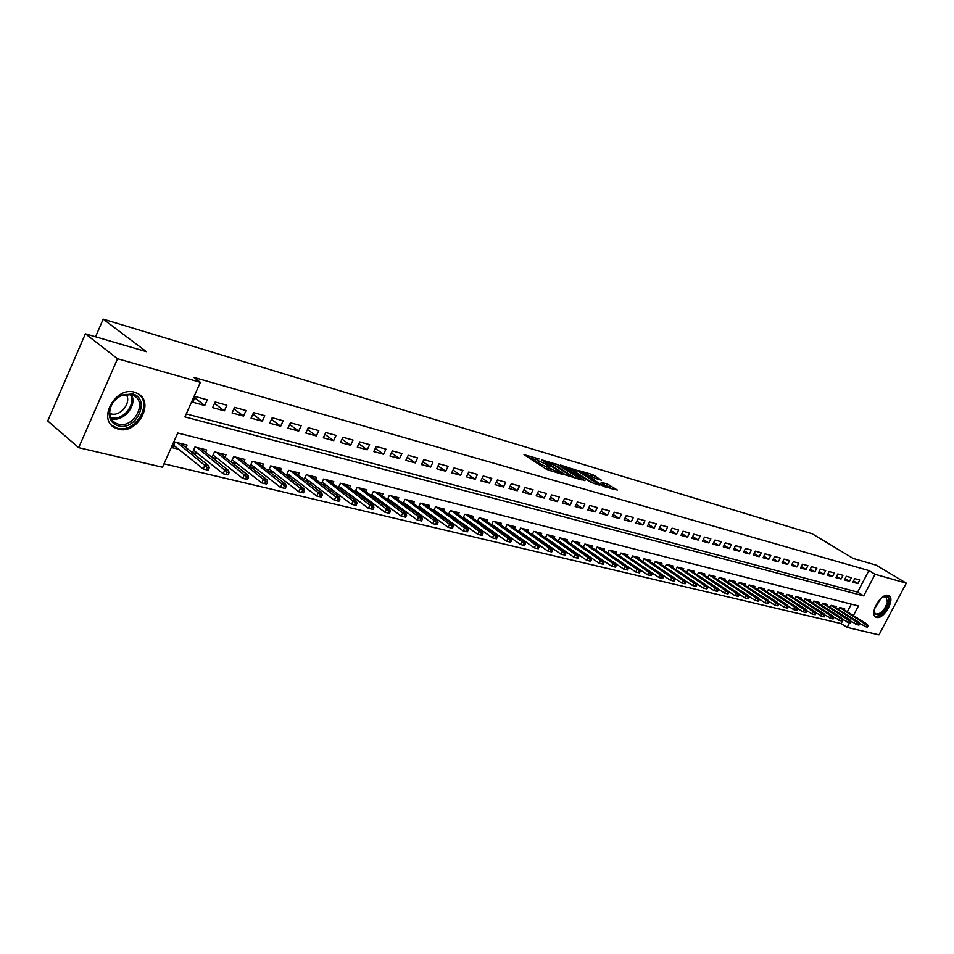 <?xml version="1.0" encoding="UTF-8"?>
<svg xmlns="http://www.w3.org/2000/svg" width="954" height="954" viewBox="0 0 954 954"><rect width="100%" height="100%" fill="white"/><g stroke="black" fill="none" stroke-linecap="round" stroke-linejoin="round"><path stroke-width="1.43" d="M539.093 458.993L524.008 454.641L546.523 469.344L562.657 474.472L548.944 467.746L547.429 466.077L550.625 466.494L537.341 460.186L535.85 458.552L539.093 458.993M876.559 617.417L875.76 617.107C868.903 614.054 881.007 592.828 888.15 595.415L888.866 595.713C895.699 598.814 883.762 619.838 876.559 617.417M118.32 429.181L114.492 427.63C97.296 418.83 115.851 386.072 134.574 392.261L138.056 393.704C155.156 402.54 137.137 434.869 118.32 429.181M601.354 480.196L592.696 474.651L578.518 470.501L603.787 486.516L617.369 490.046L607.364 484.036L601.103 482.259L606.744 486.6L599.148 483.368L583.132 472.564L595.511 478.467L601.354 480.196M853.401 615.557L858.445 605.957L177.754 432.997L162.466 467.257L78.693 447.664L47.7 420.952L85.383 333.828L146.379 351.68L103.199 319.125L812.092 533.727L853.21 558.448L876.201 565.162L906.3 583.156L878.98 634.875L847.176 627.434L849.549 622.902M85.383 333.828L117.545 358.74L200.376 382.304L184.921 416.922L863.716 595.892L875.056 574.272L906.3 583.156M186.268 413.917L857.598 592.124L868.903 570.564L193.734 377.343L200.376 382.304M868.903 570.564L875.056 574.272M558.364 464.86L541.467 459.84L563.945 474.436L581.272 479.886L558.364 464.86L557.518 466.601L554.226 465.194L567.69 473.923L569.252 475.605L564.279 474.043L544.555 461.235L554.226 465.194M560.451 465.051L576.943 470.394L599.816 485.3L590.967 482.33L579.376 475.283L574.928 474.031L584.945 480.709L583.264 480.22L560.296 465.373M561.441 543.243L562.18 543.422M548.467 540.047L549.361 540.274M535.254 536.804L536.315 537.066M521.802 533.513L523.042 533.811M508.124 530.15L509.531 530.496M494.196 526.727L495.782 527.121M480.005 523.245L481.794 523.686M465.564 519.703L467.543 520.18M450.848 516.09L453.031 516.615M435.871 512.405L438.256 512.99M420.595 508.661L423.206 509.293M405.045 504.833L407.871 505.537M389.184 500.945L392.249 501.697M373.014 496.974L376.329 497.785M356.534 492.92L360.087 493.802M339.719 488.794L343.547 489.736M322.571 484.584L326.662 485.586M305.077 480.291L309.454 481.365M287.237 475.903L291.9 477.048M269.016 471.431L273.977 472.659M250.413 466.864L255.696 468.164M231.428 462.201L237.033 463.584M224.953 457.121L226.015 454.76L214.495 451.898L212.003 457.419L217.977 458.898M205.647 452.387L206.732 449.966L194.974 447.032L192.458 452.637L198.527 454.128M207.292 399.833L195.355 396.542L192.803 402.254L204.752 405.51L207.292 399.833M226.861 405.235L215.175 402.004L212.635 407.656L224.333 410.852L226.861 405.235M246.025 410.53L234.577 407.37L232.049 412.951L243.508 416.075L246.025 410.53M264.783 415.705L253.573 412.617L251.069 418.138L262.29 421.203L264.783 415.705M283.159 420.774L272.176 417.745L269.684 423.218L280.679 426.211L283.159 420.774M301.154 425.746L290.398 422.777L287.929 428.191L298.685 431.125L301.154 425.746M318.791 430.624L308.249 427.714L305.793 433.056L316.346 435.942L318.791 430.624M336.082 435.394L325.755 432.544L323.311 437.838L333.65 440.653L336.082 435.394M353.028 440.068L342.903 437.278L340.471 442.513L350.607 445.279L353.028 440.068M369.639 444.659L359.718 441.917L357.297 447.104L367.242 449.811L369.639 444.659M385.941 449.155L376.198 446.472L373.801 451.6L383.556 454.259L385.941 449.155M401.92 453.567L392.368 450.932L389.983 456.012L399.547 458.624L401.92 453.567M417.602 457.896L408.229 455.308L405.867 460.341L415.24 462.905L417.602 457.896M432.985 462.153L423.791 459.613L421.441 464.586L430.636 467.102L432.985 462.153M448.082 466.315L439.055 463.823L436.717 468.76L445.756 471.216L448.082 466.315M462.905 470.405L454.044 467.961L451.719 472.85L460.591 475.271L462.905 470.405M477.453 474.424L468.76 472.027L466.446 476.857L475.152 479.242L477.453 474.424M491.739 478.371L483.201 476.01L480.899 480.804L489.45 483.129L491.739 478.371M505.763 482.247L497.38 479.934L495.09 484.68L503.485 486.969L505.763 482.247M519.548 486.051L511.308 483.773L509.042 488.472L517.283 490.726L519.548 486.051M533.083 489.784L524.986 487.554L522.732 492.204L530.829 494.422L533.083 489.784M546.38 493.456L538.426 491.262L536.184 495.877L544.15 498.048L546.38 493.456M559.449 497.07L551.639 494.911L549.409 499.479L557.231 501.613L559.449 497.07M572.293 500.611L564.613 498.489L562.395 503.02L570.087 505.119L572.293 500.611M584.921 504.094L577.373 502.019L575.167 506.502L582.727 508.565L584.921 504.094M597.335 507.528L589.906 505.477L587.724 509.925L595.153 511.952L597.335 507.528M609.534 510.891L602.236 508.876L600.066 513.3L607.364 515.291L609.534 510.891M621.543 514.206L614.364 512.226L612.194 516.603L619.384 518.559L621.543 514.206M633.349 517.473L626.289 515.518L624.131 519.858L631.202 521.778L633.349 517.473M644.952 520.669L638.011 518.761L635.877 523.054L642.817 524.95L644.952 520.669M656.376 523.829L649.543 521.945L647.42 526.203L654.253 528.075L656.376 523.829M667.621 526.93L660.895 525.082L658.785 529.303L665.51 531.139L667.621 526.93M678.676 529.983L672.057 528.158L669.958 532.356L676.577 534.157L678.676 529.983M689.563 532.988L683.052 531.199L680.965 535.349L687.476 537.126L689.563 532.988M700.272 535.945L693.868 534.18L691.793 538.306L698.209 540.059L700.272 535.945M710.825 538.867L704.517 537.114L702.454 541.216L708.762 542.933L710.825 538.867M721.212 541.729L714.999 540.012L712.948 544.078L719.161 545.771L721.212 541.729M731.432 544.555L725.314 542.862L723.275 546.892L729.393 548.562L731.432 544.555M741.508 547.334L735.486 545.664L733.447 549.659L739.481 551.305L741.508 547.334M751.418 550.076L745.491 548.431L743.464 552.39L749.403 554.012L751.418 550.076M761.185 552.771L755.341 551.15L753.338 555.085L759.193 556.683L761.185 552.771M770.808 555.431L765.06 553.833L763.057 557.732L768.817 559.306L770.808 555.431M780.3 558.042L774.624 556.48L772.633 560.344L778.309 561.894L780.3 558.042M789.638 560.618L784.045 559.08L782.077 562.92L787.67 564.446L789.638 560.618M798.844 563.158L793.334 561.644L791.367 565.46L796.888 566.962L798.844 563.158M807.919 565.674L802.493 564.172L800.537 567.952L805.975 569.431L807.919 565.674M816.862 568.143L811.508 566.664L809.564 570.42L814.919 571.875L816.862 568.143M825.675 570.575L820.404 569.121L818.472 572.841L823.755 574.284L825.675 570.575M834.368 572.972L829.169 571.541L827.249 575.238L832.448 576.657L834.368 572.972M842.942 575.334L837.815 573.926L835.895 577.599L841.034 578.995L842.942 575.334M851.385 577.671L846.329 576.276L844.433 579.925L849.489 581.308L851.385 577.671M852.84 582.214L857.837 583.574L859.721 579.972L854.736 578.601L852.84 582.214M163.993 463.835L841.118 623.594L843.145 619.742M847.331 611.741L851.314 604.144M185.935 447.545L187.044 445.065L175.023 442.072L172.495 447.736L178.648 449.251M231.19 462.022L233.623 456.656L244.904 459.458L243.854 461.76M249.972 466.53L252.345 461.319L263.399 464.073L262.374 466.315M268.384 470.942L270.697 465.886L281.525 468.581L280.512 470.763M286.415 475.283L288.668 470.358L299.282 472.993L298.292 475.14M304.076 479.528L306.282 474.746L316.692 477.334L315.726 479.421M321.403 483.702L323.561 479.039L333.757 481.579L332.803 483.618M338.372 487.792L340.483 483.249L350.488 485.741L349.558 487.744M355.031 491.811L357.094 487.387L366.896 489.831L365.99 491.787M371.356 495.746L373.372 491.441L382.995 493.838L382.101 495.746M387.372 499.622L389.351 495.412L398.796 497.761L397.913 499.634M403.089 503.414L405.033 499.324L414.286 501.625L413.428 503.462M418.52 507.146L420.416 503.152L429.503 505.405L428.644 507.206M433.653 510.807L435.513 506.908L444.433 509.126L443.598 510.891M448.511 514.409L450.336 510.593L459.101 512.775L458.266 514.504M463.095 517.939L464.884 514.218L473.494 516.352L472.683 518.046M477.429 521.409L479.17 517.772L487.625 519.882L486.826 521.54M491.501 524.831L493.218 521.266L501.518 523.329L500.731 524.962M505.322 528.182L507.003 524.7L515.16 526.727L514.385 528.325M518.893 531.473L520.55 528.075L528.564 530.066L527.8 531.64M532.237 534.717L533.858 531.39L541.741 533.346L540.99 534.884M545.354 537.901L546.94 534.645L554.691 536.565L553.952 538.08M558.245 541.037L559.807 537.841L567.415 539.737L566.688 541.228M570.909 544.114L572.448 540.99L579.937 542.85L579.209 544.317M583.371 547.143L584.874 544.078L592.243 545.915L591.528 547.357M595.618 550.124L597.109 547.119L604.335 548.932L603.643 550.339M607.662 553.058L609.129 550.112L616.248 551.889L615.557 553.284M651.2 575.656L652.059 573.926L650.902 573.652L650.032 575.369L651.2 575.656L647.504 574.797L619.516 555.943L620.947 553.058L627.959 554.799L627.267 556.17M631.166 558.794L632.585 555.955L639.478 557.673L638.798 559.02M642.638 561.584L644.033 558.805L650.807 560.487L650.151 561.823M653.931 564.339L655.291 561.608L661.969 563.265L661.313 564.577M665.033 567.046L666.381 564.363L672.952 565.996L672.296 567.284M675.969 569.717L677.292 567.081L683.756 568.691L683.112 569.955M686.725 572.34L688.037 569.753L694.393 571.339L693.761 572.591M697.326 574.928L698.602 572.388L704.875 573.95L704.255 575.179M707.749 577.468L709.013 574.976L715.19 576.514L714.57 577.73M718.028 579.984L719.268 577.528L725.35 579.042L724.742 580.235M728.14 582.453L729.369 580.044L735.355 581.535L734.759 582.715M738.11 584.885L739.314 582.524L745.217 583.991L744.621 585.148M747.924 587.282L749.117 584.957L754.924 586.412L754.34 587.545M757.595 589.644L758.776 587.366L764.5 588.785L763.915 589.918M767.123 591.981L768.28 589.727L773.921 591.134L773.348 592.243M776.52 594.27L777.653 592.064L783.21 593.448L782.65 594.545M785.774 596.536L786.895 594.366L792.369 595.725L791.808 596.81M794.885 598.766L795.994 596.632L801.396 597.967L800.847 599.04M803.876 600.972L804.973 598.862L810.292 600.185L809.755 601.247M812.748 603.143L813.822 601.068L819.069 602.368L818.532 603.417M821.477 605.277L822.551 603.238L827.726 604.526L827.19 605.551M830.099 607.388L831.149 605.373L836.253 606.649L835.716 607.662M838.59 609.475L839.627 607.483L844.66 608.735L844.135 609.749M103.199 319.125L95.531 336.798M78.693 447.664L117.545 358.74M841.118 623.594L847.176 627.434M857.598 592.124L863.716 595.892M204.752 405.51L194.747 397.901M224.333 410.852L214.519 403.447M243.508 416.075L233.885 408.884M262.29 421.203L252.858 414.191M280.679 426.211L271.425 419.402M298.685 431.125L289.622 424.482M316.346 435.942L307.438 429.467M333.65 440.653L324.92 434.356M350.607 445.279L342.045 439.138M367.242 449.811L358.823 443.825M383.556 454.259L375.292 448.416M399.547 458.624L391.438 452.911M415.24 462.905L407.275 457.336M430.636 467.102L422.825 461.664M445.756 471.216L438.077 465.91M460.591 475.271L453.043 470.072M475.152 479.242L467.734 474.162M489.45 483.129L482.164 478.169M503.485 486.969L496.33 482.104M517.283 490.726L510.247 485.968M530.829 494.422L523.913 489.772M544.15 498.048L537.341 493.492M557.231 501.613L550.541 497.153M570.087 505.119L563.504 500.755M582.727 508.565L576.252 504.284M595.153 511.952L588.785 507.766M607.364 515.291L601.103 511.177M619.384 518.559L613.219 514.528M631.202 521.778L625.132 517.831M642.817 524.95L636.855 521.075M654.253 528.075L648.386 524.271M665.51 531.139L659.727 527.407M676.577 534.157L670.889 530.496M687.476 537.126L681.871 533.536M698.209 540.059L692.687 536.53M708.762 542.933L703.325 539.475M719.161 545.771L713.807 542.373M729.393 548.562L724.122 545.223M739.481 551.305L734.282 548.025M749.403 554.012L744.287 550.792M759.193 556.683L754.137 553.511M768.817 559.306L763.844 556.194M778.309 561.894L773.408 558.829M787.67 564.446L782.84 561.441M796.888 566.962L792.118 564.005M805.975 569.431L801.277 566.521M814.919 571.875L810.292 569.013M823.755 574.284L819.188 571.47M832.448 576.657L827.953 573.891M841.034 578.995L836.586 576.264M849.489 581.308L845.113 578.613M857.837 583.574L853.508 580.938M535.731 458.814L535.003 460.329L536.482 461.951L537.341 460.186M546.916 467.126L536.482 461.951M547.298 466.339L546.559 467.854L548.085 469.523L548.944 467.746M550.112 470.859L548.085 469.523M535.349 459.601L528.468 457.562M575.548 478.276L557.518 466.601M573.008 470.763L573.7 470.966L574.535 469.249M594.092 483.69L573.7 470.966M572.424 470.382L564.732 467.114L573.628 472.981L578.076 474.221L572.424 470.382M612.17 488.961L605.945 485.574M596.035 478.622L591.337 476.189M208.187 470.143L209.224 467.854L207.209 467.365L206.171 469.666L208.187 470.143L203.214 468.998L205.074 464.86L208.699 465.731L180.902 443.538M207.209 467.365L177.301 442.644M206.171 469.666L203.214 468.998L173.628 445.208M208.699 465.731L209.224 467.854M118.379 425.854C112.322 424.005 109.245 419.665 109.161 412.843C109.925 404.985 114.015 399.082 121.456 395.159L132.427 393.919C151.245 398.2 136.625 431.256 118.379 425.854M131.247 394.598L121.098 395.731C114.218 399.368 110.425 404.83 109.734 412.092C109.686 416.97 111.511 420.571 115.219 422.908L118.26 424.148C133.321 428.751 147.787 402.838 134.073 395.755L131.247 394.598M126.047 394.276C132.022 402.242 120.657 416.91 110.879 413.857L109.746 413.487M111.32 425.031L117.342 428.215C135.349 433.688 153.415 403.411 137.936 393.632M882.414 597.204L884.346 596.369C887.733 595.797 889.128 597.776 888.508 602.296C883.75 613.768 878.98 617.31 874.198 612.945L874.031 610.584M874.007 611.442L875.498 614.018C880.602 614.412 884.561 610.465 887.375 602.189L885.992 596.882L883.177 596.799M875.033 616.534C881.341 616.737 886.194 611.824 889.569 601.771L888.246 595.451M228.066 474.877L229.091 472.612L227.124 472.135L226.098 474.412L228.066 474.877L223.153 473.744L225.001 469.654L228.543 470.513L200.686 448.463M227.124 472.135L197.156 447.581M226.098 474.412L223.153 473.744L193.567 450.169M228.543 470.513L229.091 472.612M247.527 479.516L248.553 477.274L246.621 476.809L245.595 479.051L247.527 479.516L242.674 478.383L244.51 474.353L247.968 475.187L220.052 453.281M246.621 476.809L216.594 452.423M245.595 479.051L242.674 478.383L213.088 455.034M247.968 475.187L248.553 477.274M266.571 484.048L267.585 481.83L265.701 481.376L264.687 483.595L266.571 484.048L261.778 482.939L263.602 478.944L266.989 479.755L239.013 458.003M265.701 481.376L235.626 457.157M264.687 483.595L261.778 482.939L232.192 459.792M266.989 479.755L267.585 481.83M285.222 488.496L286.236 486.301L284.387 485.86L283.374 488.054L285.222 488.496L280.476 487.399L282.289 483.439L285.616 484.238L257.592 462.618M284.387 485.86L254.277 461.796M283.374 488.054L280.476 487.399L250.914 464.455M285.616 484.238L286.236 486.301M303.491 492.836L304.493 490.666L302.68 490.237L301.679 492.407L303.491 492.836L298.793 491.751L300.605 487.852L303.861 488.627L275.789 467.15M302.68 490.237L272.546 466.339M301.679 492.407L298.793 491.751L269.255 469.022M303.861 488.627L304.493 490.666M321.379 497.106L322.38 494.959L320.604 494.53L319.614 496.676L321.379 497.106L316.74 496.032L318.529 492.157L321.725 492.932L293.629 471.586M320.604 494.53L290.445 470.799M319.614 496.676L316.74 496.032L287.226 473.494M321.725 492.932L322.38 494.959M338.908 501.279L339.898 499.157L338.169 498.739L337.179 500.862L338.908 501.279L334.329 500.218L336.106 496.39L339.23 497.141L311.111 475.939M338.169 498.739L307.987 475.164M337.179 500.862L334.329 500.218L304.839 477.871M339.23 497.141L339.898 499.157M356.092 505.37L357.07 503.271L355.377 502.853L354.387 504.964L356.092 505.37L351.549 504.32L353.326 500.528L356.391 501.267L328.248 480.208M355.377 502.853L325.183 479.445M354.387 504.964L351.549 504.32L322.106 482.164M356.391 501.267L357.07 503.271M372.931 509.376L373.908 507.301L372.239 506.896L371.261 508.983L372.931 509.376L368.447 508.339L370.2 504.594L373.205 505.31L345.05 484.393M372.239 506.896L342.045 483.642M371.261 508.983L368.447 508.339L339.04 486.373M373.205 505.31L373.908 507.301M389.435 513.312L390.413 511.249L388.779 510.855L387.801 512.918L389.435 513.312L384.999 512.286L386.74 508.577L389.685 509.281L361.53 488.496M388.779 510.855L358.585 487.756M387.801 512.918L384.999 512.286L355.639 490.499M389.685 509.281L390.413 511.249M405.629 517.163L406.595 515.124L404.985 514.743L404.019 516.782L405.629 517.163L401.229 516.15L402.97 512.477L405.855 513.169L377.689 492.514M404.985 514.743L374.803 491.799M404.019 516.782L401.229 516.15L371.929 494.542M405.855 513.169L406.595 515.124M421.501 520.944L422.455 518.928L420.893 518.547L419.927 520.574L421.501 520.944L417.148 519.942L418.878 516.305L421.704 516.985L393.549 496.462M420.893 518.547L390.723 495.758M419.927 520.574L417.148 519.942L387.896 498.513M421.704 516.985L422.455 518.928M437.075 524.652L438.029 522.661L436.479 522.291L435.525 524.283L437.075 524.652L432.77 523.663L434.487 520.061L437.266 520.729L409.111 500.337M436.479 522.291L406.332 499.646M435.525 524.283L432.77 523.663L403.578 502.4M437.266 520.729L438.029 522.661M452.351 528.289L453.305 526.322L451.791 525.952L450.837 527.932L452.351 528.289L448.094 527.312L449.799 523.746L452.518 524.402L424.387 504.141M451.791 525.952L421.656 503.462M450.837 527.932L448.094 527.312L418.949 506.216M452.518 524.402L453.305 526.322M467.341 531.867L468.283 529.911L466.804 529.553L465.862 531.509L467.341 531.867L463.131 530.889L464.825 527.359L467.496 528.003L439.377 507.874M466.804 529.553L436.705 507.206M465.862 531.509L463.131 530.889L434.058 509.961M467.496 528.003L468.283 529.911M482.056 535.373L482.998 533.429L481.531 533.083L480.601 535.027L482.056 535.373L477.882 534.407L479.564 530.913L482.199 531.545L454.104 511.535M481.531 533.083L451.469 510.879M480.601 535.027L477.882 534.407L448.869 513.646M482.199 531.545L482.998 533.429M496.509 538.807L497.439 536.887L495.997 536.542L495.066 538.473L496.509 538.807L492.371 537.853L494.041 534.395L496.617 535.015L468.557 515.124M495.997 536.542L465.969 514.492M495.066 538.473L492.371 537.853L463.429 517.259M496.617 535.015L497.439 536.887M510.688 542.182L511.606 540.286L510.199 539.952L509.281 541.848L510.688 542.182L506.598 541.24L508.255 537.817L510.784 538.426L482.748 518.666M510.199 539.952L480.208 518.034M509.281 541.848L506.598 541.24L477.715 520.801M510.784 538.426L511.606 540.286M524.617 545.509L525.535 543.613L524.151 543.291L523.233 545.175L524.617 545.509L520.562 544.567L522.208 541.168L524.7 541.765L496.688 522.136M524.151 543.291L494.196 521.516M523.233 545.175L520.562 544.567L491.763 524.283M524.7 541.765L525.535 543.613M538.283 548.765L539.201 546.892L537.841 546.57L536.935 548.443L538.283 548.765L534.276 547.834L535.921 544.472L538.354 545.056L510.39 525.547M537.841 546.57L507.945 524.938M536.935 548.443L534.276 547.834L505.548 527.705M538.354 545.056L539.201 546.892M551.722 551.961L552.628 550.112L551.293 549.79L550.386 551.639L551.722 551.961L547.751 551.042L549.385 547.703L551.782 548.288L523.853 528.898M551.293 549.79L521.444 528.289M550.386 551.639L547.751 551.042L519.095 531.056M551.782 548.288L552.628 550.112M564.923 555.109L565.817 553.272L564.518 552.962L563.611 554.787L564.923 555.109L560.988 554.191L562.61 550.887L564.959 551.46L537.078 532.189M564.518 552.962L534.717 531.593M563.611 554.787L560.988 554.191L532.415 534.359M564.959 551.46L565.817 553.272M577.885 558.197L578.792 556.373L577.504 556.063L576.598 557.887L577.885 558.197L573.986 557.291L575.608 554.012L577.921 554.572L550.076 535.421M577.504 556.063L547.751 534.836M576.598 557.887L573.986 557.291L545.497 537.603M577.921 554.572L578.792 556.373M590.633 561.226L591.528 559.426L590.264 559.127L589.369 560.928L590.633 561.226L586.77 560.332L588.379 557.088L590.645 557.637L562.86 538.605M590.264 559.127L560.57 538.032M589.369 560.928L586.77 560.332L558.364 540.799M590.645 557.637L591.528 559.426M603.166 564.208L604.049 562.431L602.809 562.133L601.914 563.921L603.166 564.208L599.339 563.325L600.925 560.105L603.166 560.654L575.417 541.729M602.809 562.133L573.175 541.168M601.914 563.921L599.339 563.325L571.005 543.923M603.166 560.654L604.049 562.431M615.473 567.141L616.356 565.376L615.139 565.078L614.257 566.855L615.473 567.141L611.681 566.271L613.267 563.075L615.461 563.611L587.771 544.806M615.139 565.078L585.565 544.257M614.257 566.855L611.681 566.271L583.443 547.012M615.461 563.611L616.356 565.376M627.577 570.027L628.459 568.274L627.255 567.988L626.384 569.741L627.577 570.027L623.821 569.156L625.395 565.996L627.565 566.521L599.923 547.823M627.255 567.988L597.753 547.286M626.384 569.741L623.821 569.156L595.666 550.041M627.565 566.521L628.459 568.274M639.49 572.865L640.361 571.124L639.18 570.838L638.309 572.579L639.49 572.865L635.758 572.006L637.332 568.87L639.454 569.383L611.872 550.804M639.18 570.838L609.737 550.267M638.309 572.579L635.758 572.006L607.686 553.01M639.454 569.383L640.361 571.124M650.032 575.369L647.504 574.797L649.066 571.696L651.153 572.197L623.63 553.725M650.902 573.652L621.519 553.201M651.153 572.197L652.059 573.926M662.708 578.398L663.567 576.681L662.434 576.407L661.563 578.124L662.708 578.398L659.047 577.552L660.597 574.463L662.66 574.964L635.197 556.599M662.434 576.407L633.122 556.087M661.563 578.124L659.047 577.552L651.188 572.269M662.66 574.964L663.567 576.681M674.037 581.093L674.895 579.4L673.774 579.126L672.916 580.819L674.037 581.093L670.412 580.259L671.95 577.194L673.977 577.683L646.573 559.438M673.774 579.126L644.534 558.925M672.916 580.819L670.412 580.259L662.744 575.131M673.977 577.683L674.895 579.4M685.187 583.753L686.033 582.071L684.924 581.797L684.078 583.478L685.187 583.753L681.585 582.918L683.124 579.889L685.115 580.366L657.771 562.228M684.924 581.797L655.768 561.727M684.078 583.478L681.585 582.918L674.108 577.933M685.115 580.366L686.033 582.071M696.158 586.364L696.992 584.695L695.907 584.432L695.061 586.102L696.158 586.364L692.592 585.529L694.107 582.536L696.074 583.001L668.79 564.971M695.907 584.432L666.822 564.482M695.061 586.102L692.592 585.529L685.282 580.688M696.074 583.001L696.992 584.695M706.95 588.928L707.785 587.27L706.711 587.02L705.877 588.678L706.95 588.928L703.408 588.117L704.923 585.136L706.854 585.601L679.642 567.666M706.711 587.02L677.698 567.189M705.877 588.678L703.408 588.117L696.289 583.395M706.854 585.601L707.785 587.27M717.563 591.456L718.41 589.822L717.348 589.572L716.514 591.206L717.563 591.456L714.069 590.645L715.572 587.7L717.468 588.153L690.326 570.325M717.348 589.572L688.406 569.848M716.514 591.206L714.069 590.645L707.117 586.066M717.468 588.153L718.41 589.822M728.021 593.948L728.856 592.327L727.819 592.076L726.984 593.698L728.021 593.948L724.551 593.149L726.042 590.216L727.914 590.669L700.844 572.949M727.819 592.076L698.96 572.472M726.984 593.698L724.551 593.149L717.766 588.69M727.914 590.669L728.856 592.327M738.324 596.405L739.147 594.783L738.122 594.545L737.299 596.155L738.324 596.405L734.878 595.606L736.357 592.696L738.193 593.138L711.195 575.524M738.122 594.545L709.347 575.059M737.299 596.155L734.878 595.606L728.26 591.277M738.193 593.138L739.147 594.783M748.461 598.814L749.272 597.216L748.27 596.977L747.447 598.575L748.461 598.814L745.038 598.027L746.517 595.141L748.33 595.582L721.391 578.064M748.27 596.977L719.566 577.611M747.447 598.575L745.038 598.027L738.587 593.817M748.33 595.582L749.272 597.216M758.442 601.187L759.253 599.601L758.263 599.362L757.44 600.96L758.442 601.187L755.043 600.412L756.51 597.55L758.299 597.979L731.432 580.557M758.263 599.362L729.643 580.115M757.44 600.96L755.043 600.412L748.759 596.31M758.299 597.979L759.253 599.601M768.268 603.536L769.079 601.962L768.101 601.724L767.29 603.298L768.268 603.536L764.905 602.761L766.36 599.923L768.125 600.34L741.33 583.025M768.101 601.724L739.565 582.584M767.29 603.298L764.905 602.761L758.764 598.778M768.125 600.34L769.079 601.962M777.951 605.838L778.75 604.276L777.796 604.049L776.985 605.611L777.951 605.838L774.612 605.063L776.067 602.248L777.796 602.666L751.072 585.446M777.796 604.049L749.331 585.017M776.985 605.611L774.612 605.063L768.626 601.199M777.796 602.666L778.75 604.276M787.479 608.115L788.29 606.553L787.336 606.327L786.537 607.889L787.479 608.115L784.176 607.34L785.619 604.55L787.324 604.955L760.684 587.843M787.336 606.327L758.967 587.414M786.537 607.889L784.176 607.34L778.345 603.584M787.324 604.955L788.29 606.553M796.876 610.345L797.675 608.807L796.745 608.58L795.946 610.131L796.876 610.345L793.597 609.594L795.04 606.816L796.709 607.221L770.14 590.192M796.745 608.58L768.447 589.775M795.946 610.131L793.597 609.594L787.909 605.933M796.709 607.221L797.675 608.807M806.142 612.551L806.929 611.025L806.011 610.798L805.212 612.337L806.142 612.551L802.874 611.8L804.305 609.046L805.963 609.451L779.466 592.517M806.011 610.798L777.808 592.1M805.212 612.337L802.874 611.8L797.341 608.247M805.963 609.451L806.929 611.025M815.265 614.722L816.052 613.207L815.145 612.993L814.358 614.507L815.265 614.722L812.033 613.982L813.452 611.252L815.074 611.633L788.66 594.807M815.145 612.993L787.014 594.39M814.358 614.507L812.033 613.982L806.619 610.524M815.074 611.633L816.052 613.207M824.244 616.868L825.031 615.366L824.137 615.151L823.35 616.654L824.244 616.868L821.048 616.129L822.455 613.41L824.065 613.804L797.723 597.061M824.137 615.151L796.101 596.655M823.35 616.654L815.777 612.766M824.065 613.804L825.031 615.366M833.104 618.979L833.891 617.476L833.009 617.274L832.234 618.764L833.104 618.979L829.932 618.24L831.328 615.545L832.914 615.926L806.655 599.279M833.009 617.274L805.057 598.885M832.234 618.764L824.793 614.972M832.914 615.926L833.891 617.476M841.845 621.054L842.62 619.575L841.75 619.361L840.975 620.851L841.845 621.054L838.685 620.327L840.08 617.655L841.643 618.025L815.455 601.473M841.75 619.361L813.881 601.08M840.975 620.851L833.689 617.155M841.643 618.025L842.62 619.575M850.455 623.105L851.23 621.638L850.372 621.424L849.597 622.902L850.455 623.105L847.319 622.378L848.714 619.73L850.252 620.1L824.137 603.632M850.372 621.424L822.586 603.25M849.597 622.902L842.442 619.301M850.252 620.1L851.23 621.638M858.946 625.132L859.709 623.666L858.862 623.463L858.099 624.93L858.946 625.132L855.833 624.405L857.217 621.781L858.731 622.139L832.699 605.766M858.862 623.463L831.172 605.385M858.099 624.93L851.087 621.412M858.731 622.139L859.709 623.666M867.305 627.124L868.068 625.669L867.246 625.466L866.482 626.921L867.305 627.124L864.217 626.408L865.6 623.797L867.091 624.154L841.142 607.865M867.246 625.466L839.627 607.483M866.482 626.921L859.602 623.499M867.091 624.154L868.068 625.669M538.342 463.167L539.201 461.402M546.32 466.947L547.179 465.17M549.969 470.763L550.828 468.974M555.073 465.445L555.92 463.704M576.109 472.099L576.943 470.394M573.259 473.744L573.628 472.981M606.517 485.741L607.364 484.036M608.914 486.874L609.749 485.169M591.862 476.344L592.696 474.651M594.235 477.477L595.069 475.784M131.366 394.622C137.77 405.033 123.531 422.348 111.57 418.663L111.093 418.532M110.628 417.518L111.153 417.661C122.744 421.251 136.529 404.424 130.269 394.372M881.079 598.289L874.424 608.914M874.937 607.4L879.934 599.422M568.894 476.332L569.252 475.605M564.315 467.973L564.637 467.317M577.79 474.818L578.076 474.221M582.727 473.387L583.037 472.743M606.41 487.279L606.744 486.6M109.734 412.092L109.161 412.843M112.644 420.786L115.219 422.908M883.511 596.703L884.346 596.369M874.126 612.039L874.198 612.945"/></g></svg>
